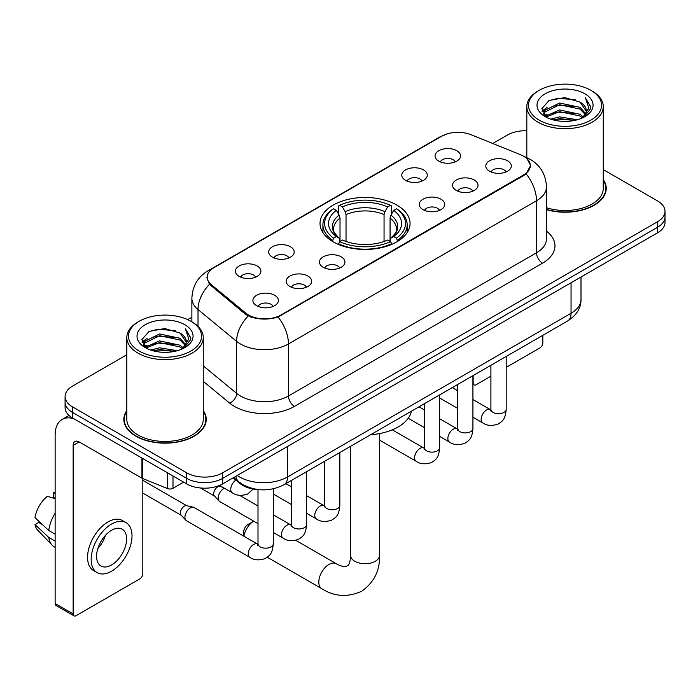 <?xml version="1.0" encoding="UTF-8"?>
<svg xmlns="http://www.w3.org/2000/svg" width="700" height="700" viewBox="0 0 700 700"><rect width="100%" height="100%" fill="white"/><g stroke="black" fill="none" stroke-linecap="round" stroke-linejoin="round"><path stroke-width="1.05" d="M396.874 205.091A45.019 25.988 0 0 0 347.812 199.456A45.019 25.988 0 0 0 320.023 223.466A45.019 25.988 0 0 0 333.209 241.841A45.019 25.988 0 0 0 382.27 247.476A45.019 25.988 0 0 0 410.06 223.466A45.019 25.988 0 0 0 396.874 205.091M405.519 180.329A12.74 7.359 180 0 1 402.99 178.246A12.74 7.359 180 0 1 407.216 169.111A12.74 7.359 180 0 1 423.544 169.925A12.74 7.359 180 0 1 426.072 178.246A12.74 7.359 180 0 1 405.519 180.329M421.986 181.09A7.647 4.41 0 0 0 419.939 178.946A7.647 4.41 0 0 0 412.405 177.826A7.647 4.41 0 0 0 407.076 181.09M272.431 257.171A12.74 7.359 180 0 1 269.902 255.089A12.74 7.359 180 0 1 274.12 245.945A12.74 7.359 180 0 1 290.447 246.767A12.74 7.359 180 0 1 292.976 255.089A12.74 7.359 180 0 1 272.431 257.171M288.899 257.933A7.647 4.41 0 0 0 286.842 255.789A7.647 4.41 0 0 0 279.309 254.669A7.647 4.41 0 0 0 273.98 257.933M239.155 276.386A12.74 7.359 180 0 1 236.626 274.304A12.74 7.359 180 0 1 240.844 265.16A12.74 7.359 180 0 1 257.171 265.983A12.74 7.359 180 0 1 259.7 274.304A12.74 7.359 180 0 1 239.155 276.386M255.623 277.148A7.647 4.41 0 0 0 253.566 274.995A7.647 4.41 0 0 0 246.041 273.875A7.647 4.41 0 0 0 240.704 277.148M438.795 161.123A12.74 7.359 180 0 1 436.266 159.04A12.74 7.359 180 0 1 440.484 149.896A12.74 7.359 180 0 1 456.811 150.719A12.74 7.359 180 0 1 459.34 159.04A12.74 7.359 180 0 1 438.795 161.123M455.262 161.884A7.647 4.41 0 0 0 453.206 159.731A7.647 4.41 0 0 0 445.681 158.611A7.647 4.41 0 0 0 440.344 161.884M456.278 190.418A12.74 7.359 180 0 1 453.749 188.344A12.74 7.359 180 0 1 457.966 179.2A12.74 7.359 180 0 1 474.294 180.023A12.74 7.359 180 0 1 476.823 188.344A12.74 7.359 180 0 1 456.278 190.418M472.736 191.188A7.647 4.41 0 0 0 470.689 189.035A7.647 4.41 0 0 0 463.155 187.915A7.647 4.41 0 0 0 457.826 191.188M423.001 209.633A12.74 7.359 180 0 1 420.473 207.55A12.74 7.359 180 0 1 424.69 198.406A12.74 7.359 180 0 1 441.017 199.229A12.74 7.359 180 0 1 443.546 207.55A12.74 7.359 180 0 1 423.001 209.633M439.469 210.394A7.647 4.41 0 0 0 437.412 208.241A7.647 4.41 0 0 0 429.887 207.13A7.647 4.41 0 0 0 424.55 210.394M323.181 267.26A12.74 7.359 180 0 1 320.652 265.186A12.74 7.359 180 0 1 324.87 256.043A12.74 7.359 180 0 1 341.197 256.856A12.74 7.359 180 0 1 343.726 265.186A12.74 7.359 180 0 1 323.181 267.26M339.649 268.021A7.647 4.41 0 0 0 337.592 265.877A7.647 4.41 0 0 0 330.059 264.757A7.647 4.41 0 0 0 324.73 268.021M289.905 286.475A12.74 7.359 180 0 1 287.376 284.392A12.74 7.359 180 0 1 291.594 275.249A12.74 7.359 180 0 1 307.921 276.071A12.74 7.359 180 0 1 310.45 284.392A12.74 7.359 180 0 1 289.905 286.475M306.373 287.236A7.647 4.41 0 0 0 304.316 285.084A7.647 4.41 0 0 0 296.791 283.964A7.647 4.41 0 0 0 291.454 287.236M256.629 305.681A12.74 7.359 180 0 1 254.1 303.599A12.74 7.359 180 0 1 258.326 294.464A12.74 7.359 180 0 1 274.654 295.277A12.74 7.359 180 0 1 277.183 303.599A12.74 7.359 180 0 1 256.629 305.681M273.096 306.442A7.647 4.41 0 0 0 271.049 304.299A7.647 4.41 0 0 0 263.515 303.179A7.647 4.41 0 0 0 258.186 306.442M489.545 171.211A12.74 7.359 180 0 1 487.016 169.129A12.74 7.359 180 0 1 491.242 159.985A12.74 7.359 180 0 1 507.561 160.808A12.74 7.359 180 0 1 510.09 169.129A12.74 7.359 180 0 1 489.545 171.211M506.012 171.972A7.647 4.41 0 0 0 503.965 169.82A7.647 4.41 0 0 0 496.431 168.709A7.647 4.41 0 0 0 491.102 171.972M520.538 154.709A22.934 13.239 180 0 1 523.6 156.196A22.934 13.239 180 0 1 530.32 165.559A22.934 13.239 180 0 1 523.6 174.921L280.954 315.009A22.934 13.239 180 0 1 245.954 313.241L211.321 284.69A22.934 13.239 180 0 1 207.174 277.095A22.934 13.239 180 0 1 213.894 267.733L441.717 136.202A22.934 13.239 180 0 1 471.082 134.724L520.538 154.709M260.024 489.738A25.48 14.709 180 0 1 239.977 483.472L233.152 477.846M126.814 410.515A41.195 23.782 0 0 0 123.847 419.387A41.195 23.782 0 0 0 135.914 436.205A41.195 23.782 0 0 0 180.801 441.359A41.195 23.782 0 0 0 206.237 419.387A41.195 23.782 0 0 0 203.263 410.515M124.268 421.531A41.195 23.782 0 0 0 124.128 422.161M527.03 158.734L530.617 165.419L526.129 173.819L523.898 175.429L278.075 317.03C268.984 319.769 259.892 319.769 250.801 317.03L245.656 314.422L209.484 284.305L206.876 277.69L208.049 273.473M126.814 354.76L72.546 386.094A25.48 14.709 0 0 0 65.082 396.498L65.082 407.592A25.48 14.709 0 0 0 72.546 417.996L186.664 483.884L186.664 478.336A25.48 14.709 0 0 0 222.696 478.336L657.536 227.281A25.48 14.709 0 0 0 665 216.877A25.48 14.709 0 0 1 657.536 227.281L222.696 478.336A25.48 14.709 0 0 1 186.664 478.336L72.546 412.449L186.664 478.336L186.664 472.789A25.48 14.709 0 0 0 222.696 472.789L657.536 221.734A25.48 14.709 0 0 0 665 211.33A25.48 14.709 0 0 0 657.536 200.926L603.269 169.593M65.082 402.045A25.48 14.709 0 0 0 72.546 412.449A25.48 14.709 0 0 1 65.082 402.045M546.464 209.676A41.195 23.782 0 0 0 606.235 188.449A41.195 23.782 0 0 0 603.269 179.576M526.82 130.76A25.48 14.709 0 0 0 507.386 135.048L492.765 143.482M191.879 317.205L187.688 319.62M65.082 396.498A25.48 14.709 0 0 0 72.546 406.901L186.664 472.789M205.957 422.161A41.195 23.782 0 0 0 205.809 421.531M605.955 191.222A41.195 23.782 0 0 0 605.815 190.584M186.664 483.884A25.48 14.709 0 0 0 222.696 483.884L657.536 232.829A25.48 14.709 0 0 0 665 222.425L665 211.33M472.929 382.848L473.148 382.979A4.244 2.45 120 0 0 474.031 384.921A4.244 2.45 120 0 0 476.157 384.711L490.91 376.189M506.205 367.369L539.814 347.961A4.244 2.45 120 0 0 542.824 342.755L542.824 335.326M473.148 382.979L473.148 375.55M539.219 120.138A36.523 21.088 0 0 0 590.87 120.138A36.523 21.088 0 0 0 590.87 90.309L592.069 91.009A38.22 22.067 0 0 1 603.269 106.61A38.22 22.067 0 0 1 579.67 126.997A38.22 22.067 0 0 1 538.02 122.211A38.22 22.067 0 0 1 526.82 106.61A38.22 22.067 0 0 1 538.02 91.009L539.219 90.309A36.523 21.088 0 0 0 539.219 120.138M546.464 207.734A38.22 22.067 0 0 0 603.269 188.449L603.269 106.61M546.464 209.396A40.766 23.537 0 0 0 605.815 188.449A40.766 23.537 0 0 0 603.269 180.259M550.734 119.14L559.545 116.883L577.413 119.744M553.254 119.91L559.545 118.615L574.805 120.391L558.355 119.087L553.429 119.954M545.247 116.314L559.545 109.944L580.055 114.275L583.363 117.014M546.114 117.031L559.545 111.676L580.055 116.008L582.444 117.836M544.058 115.124L544.53 110.521L559.545 103.014L580.055 107.336L585.673 113.706M543.874 114.284L544.53 112.254L559.545 104.746L580.055 109.069L585.27 114.538M582.225 118.011A21.236 12.259 0 0 0 586.276 110.81A21.236 12.259 0 0 0 580.055 102.139L586.267 111.221M584.867 93.782A28.026 16.179 0 0 0 545.282 93.748A28.026 16.179 0 0 0 545.099 116.594A28.026 16.179 0 0 0 545.221 116.664A28.026 16.179 0 0 0 584.981 116.594A28.026 16.179 0 0 0 584.867 93.782M580.055 102.139L564.804 97.589L549.124 100.468L541.852 108.684L546.674 117.434M583.966 117.163L590.739 108.57L590.87 107.03L585.366 97.825L588.831 108.141L582.452 117.906M592.069 91.009L590.87 90.309A36.523 21.088 0 0 0 539.219 90.309M585.366 97.825L590.87 107.38M548.756 100.651L558.355 98.28L575.558 99.82M542.133 111.808L545.265 109.349M552.16 106.418L558.355 105.21L574.945 106.575M552.16 113.347L558.355 112.149L574.945 113.514M541.949 111.125L547.094 107.468M544.688 115.789L547.094 114.406M243.723 536.156L243.723 531.808A5.95 3.43 -60 0 1 247.922 524.528L253.733 521.176A14.438 8.339 120 0 0 243.924 536.279M332.404 241.369L333.611 238.149A40.434 23.345 0 0 1 333.611 208.784L336.385 210.394A36.523 21.088 0 0 0 336.385 236.539L339.132 238.105L340.016 241.377M340.016 240.047L340.016 218.085L339.132 215.119L336.385 210.394M338.406 213.867L338.406 206.01L339.614 205.319A40.434 23.345 0 0 1 390.469 205.319L387.686 206.92A36.523 21.088 0 0 0 342.396 206.92L345.135 211.654L346.027 214.62L346.027 241.474M384.055 241.474L384.055 214.62L384.947 211.654L387.686 206.92M370.659 434.717A46.716 26.968 0 0 0 411.416 411.189M338.406 243.696A42.131 24.325 0 0 0 391.676 243.696L390.469 241.614A40.434 23.345 0 0 1 339.614 241.614L338.406 244.422M391.676 244.422L391.676 243.696M333.611 208.784L332.404 209.475A42.131 24.325 0 0 0 322.91 224.858A42.131 24.325 0 0 0 332.404 240.231M390.469 205.319L391.676 206.01L391.676 213.867M339.614 241.614L342.396 240.013A36.523 21.088 0 0 0 387.686 240.013L390.469 241.614M336.385 236.539L333.611 238.149M342.396 206.92L339.614 205.319M339.132 215.119A32.672 18.865 0 0 0 339.132 238.105L339.29 238.201C334.644 233.713 332.754 230.668 333.611 229.066A31.43 18.147 0 0 1 340.016 218.085M397.679 240.231A42.131 24.325 0 0 0 407.172 224.858A42.131 24.325 0 0 0 397.679 209.475L396.471 208.784A40.434 23.345 0 0 1 396.471 238.149L397.679 241.369M396.471 238.149L393.697 236.539A36.523 21.088 0 0 0 393.697 210.394L396.471 208.784M393.697 210.394L390.95 215.119L390.066 218.085L390.066 240.047L390.95 238.105L393.697 236.539M390.066 218.085A31.43 18.147 0 0 1 396.471 229.066C397.32 230.676 395.43 233.73 390.793 238.201L390.95 238.105A32.672 18.865 0 0 0 390.95 215.119M390.066 241.377L390.066 240.047M257.994 523.635L219.774 501.567A7.647 4.41 -60 0 1 219.161 501.069A7.647 4.41 -60 0 1 218.19 498.067A7.647 4.41 -60 0 1 223.597 488.705A7.647 4.41 -60 0 1 224.499 488.276M219.161 501.069L214.384 495.906A5.521 3.185 -60 0 1 213.692 493.736A5.521 3.185 -60 0 1 217.595 486.972A5.521 3.185 -60 0 1 219.826 486.491L222.434 487.077M273.289 488.827L273.289 543.769C272.414 554.549 269.308 555.704 265.037 558.644C258.729 560.595 253.645 560.157 249.804 557.322L186.506 520.774A7.647 4.41 -60 0 1 185.885 520.284A7.647 4.41 -60 0 1 184.923 517.274A7.647 4.41 -60 0 1 190.321 507.911A7.647 4.41 -60 0 1 193.41 507.255A7.647 4.41 -60 0 1 194.145 507.535L257.976 544.364M185.885 520.284L181.116 515.113A5.521 3.185 -60 0 1 180.416 512.942A5.521 3.185 -60 0 1 184.319 506.179A5.521 3.185 -60 0 1 186.55 505.698L193.41 507.255M172.996 475.991L172.996 488.302L183.662 482.151M73.815 418.731A33.976 19.617 -120 0 0 62.169 419.44A33.976 19.617 -120 0 0 55.125 434.989L55.125 603.514L73.15 613.918L73.15 445.392A8.496 4.9 60 0 1 74.909 441.507A8.496 4.9 60 0 1 79.152 441.928L141.951 478.188L141.951 458.071M73.15 613.918A4.244 2.45 120 0 0 74.025 615.86L56.009 605.465A4.244 2.45 -60 0 1 55.125 603.514M74.025 615.86A4.244 2.45 120 0 0 76.151 615.65L139.816 578.9A4.244 2.45 120 0 0 142.817 573.694L142.817 478.581M172.996 488.302A4.244 2.45 180 0 1 167.562 488.582L142.52 478.459A4.244 2.45 180 0 1 141.951 478.188M111.589 564.952A21.236 12.259 120 0 0 125.457 546.245A21.236 12.259 120 0 0 122.203 529.226A21.236 12.259 120 0 0 111.589 530.285A21.236 12.259 120 0 0 97.711 548.992A21.236 12.259 120 0 0 100.966 566.011A21.236 12.259 120 0 0 111.589 564.952M97.869 548.494A21.236 12.259 120 0 0 105.49 535.299M55.125 493.369L53.331 492.817L53.331 497.088L55.125 498.129M126.026 522.611L122.421 520.529A28.875 16.677 120 0 0 107.984 521.955A28.875 16.677 120 0 0 89.119 547.409A28.875 16.677 120 0 0 93.546 570.553L97.142 572.626A28.875 16.677 120 0 0 111.589 571.2A28.875 16.677 120 0 0 130.454 545.746A28.875 16.677 120 0 0 126.026 522.611A28.875 16.677 120 0 0 111.589 524.038A28.875 16.677 120 0 0 92.724 549.491A28.875 16.677 120 0 0 97.142 572.626M55.125 513.222A28.026 16.179 120 0 0 48.755 530.495L35 517.633A22.085 12.749 120 0 1 47.32 496.291L55.125 498.654M55.125 534.179L48.755 530.495M42.438 524.597L38.692 522.436L35 524.562L48.755 537.434L55.125 541.109M48.755 537.434A28.026 16.179 120 0 0 52.211 545.256A28.026 16.179 120 0 0 54.329 546.928L55.125 547.391M55.125 492.319A22.085 12.749 120 0 0 53.331 492.817M35 524.562A22.085 12.749 120 0 0 37.607 530.058L52.211 545.256M139.213 351.076A36.523 21.088 0 0 0 190.864 351.076A36.523 21.088 0 0 0 190.864 321.256L192.071 321.947A38.22 22.067 0 0 1 203.263 337.549A38.22 22.067 0 0 1 179.664 357.936A38.22 22.067 0 0 1 138.014 353.15A38.22 22.067 0 0 1 126.814 337.549A38.22 22.067 0 0 1 138.014 321.947L139.213 321.256A36.523 21.088 0 0 0 139.213 351.076M126.814 337.549L126.814 419.387A38.22 22.067 0 0 0 138.014 434.989A38.22 22.067 0 0 0 179.664 439.775A38.22 22.067 0 0 0 203.263 419.387L203.263 337.549M126.814 411.197A40.766 23.537 0 0 0 124.268 419.387A40.766 23.537 0 0 0 136.211 436.03A40.766 23.537 0 0 0 180.644 441.131A40.766 23.537 0 0 0 205.809 419.387A40.766 23.537 0 0 0 203.263 411.197M150.727 350.079L159.548 347.821L177.415 350.683M153.256 350.849L159.548 349.554L174.799 351.33M145.232 347.244L159.548 340.882L180.058 345.214L183.356 347.953M146.116 347.97L159.548 342.615L180.058 346.946L182.438 348.775M144.06 346.062L144.532 341.46L159.548 333.953L180.058 338.275L185.675 344.645M143.867 345.223L144.532 343.192L159.548 335.685L180.058 340.016L185.273 345.476M182.227 348.95A21.236 12.259 0 0 0 186.279 341.749A21.236 12.259 0 0 0 180.058 333.078L186.261 342.169M184.861 324.721A28.026 16.179 0 0 0 145.285 324.686A28.026 16.179 0 0 0 145.101 347.533A28.026 16.179 0 0 0 145.224 347.602A28.026 16.179 0 0 0 184.984 347.533A28.026 16.179 0 0 0 184.861 324.721M180.058 333.078L164.798 328.527L149.117 331.406L141.855 339.623L146.668 348.381M183.96 348.101L190.732 339.509L190.873 337.969L185.36 328.764L188.834 339.08L182.446 348.845M192.071 321.947L190.864 321.256A36.523 21.088 0 0 0 139.213 321.256M185.36 328.764L190.864 338.319M148.759 331.59L158.357 329.219L175.56 330.759M142.126 342.746L145.259 340.287M152.162 337.356L158.357 336.158L174.947 337.514M152.162 344.286L158.357 343.088L174.947 344.453M153.431 350.892L158.357 350.026L174.781 351.339M141.951 342.064L147.088 338.406M144.681 346.727L147.088 345.345M211.321 284.69L211.321 286.116M245.954 313.241L245.954 314.659M280.954 315.009L280.954 315.691M523.6 174.921L523.6 175.604M239.977 482.72L239.977 483.472M546.464 231.123A42.472 24.517 180 0 1 542.517 263.174L294.473 406.385A8.496 4.9 60 0 1 288.461 395.981L536.515 252.77A33.976 19.617 0 0 0 546.464 238.901L546.464 186.883A33.976 19.617 180 0 1 536.515 200.751A29.732 17.168 -120 0 0 526.129 173.819M294.473 406.385A42.472 24.517 180 0 1 234.412 406.385A42.472 24.517 180 0 1 229.652 403.113L203.263 381.351M248.194 315.998A29.732 19.88 129.5 0 0 236.609 341.346L236.609 393.356A33.976 19.617 0 0 0 240.415 395.981A33.976 19.617 0 0 0 288.461 395.981L288.461 343.963A33.976 19.617 180 0 1 240.415 343.963A33.976 19.617 180 0 1 236.609 341.346L198.021 309.531A33.976 19.617 180 0 1 191.879 298.279L191.879 321.834M546.464 186.883C545.886 174.668 540.523 165.506 530.355 159.407L526.067 157.316A29.732 13.921 112 0 0 524.799 156.949M278.075 317.03A29.732 17.168 60 0 1 288.461 343.963L536.515 200.751L536.515 252.77A8.496 4.9 60 0 0 542.517 263.174M211.19 269.614A29.732 17.168 -120 0 0 207.987 270.804C197.82 276.902 192.456 286.064 191.879 298.279M207.987 270.804L439.512 137.13A29.732 17.168 60 0 1 441.77 136.176M209.484 284.305A29.732 19.88 129.5 0 0 198.021 309.531L198.021 326.401M222.696 472.789L222.696 483.884M657.536 221.734L657.536 232.829M72.546 406.901L72.546 417.996M203.263 365.864L236.609 393.356A8.496 5.679 -50.5 0 1 229.652 403.113M237.23 475.492A33.976 19.617 0 0 0 239.514 476.945A33.976 19.617 0 0 0 287.56 476.945L571.051 313.276A33.976 19.617 0 0 0 581 299.408C581.245 307.842 576.756 315.053 567.534 321.055L284.043 484.724A16.984 9.809 60 0 0 287.56 476.945L287.56 446.434M571.051 282.765L571.051 313.276A16.984 9.809 60 0 1 567.534 321.055M235.856 476.289A16.984 11.366 129.5 0 0 238.814 481.81L233.66 477.558M379.479 433.598L379.479 555.389A14.438 8.339 180 0 1 375.252 561.286A14.438 8.339 180 0 1 354.83 561.286A14.438 8.339 180 0 1 350.604 555.389C350.822 556.439 350.227 562.494 348.39 565.11L345.748 566.641C342.562 566.913 337.033 564.41 336.227 563.692L295.794 540.347M379.479 555.389C380.1 570.334 374.176 582.278 361.707 591.22C347.734 597.546 334.425 596.706 321.781 588.7A14.438 8.339 -60 0 1 319.576 577.124A14.438 8.339 -60 0 1 329.009 564.401A14.438 8.339 -60 0 1 336.227 563.692M384.055 214.62A31.43 18.147 0 0 0 346.027 214.62M384.947 211.654A32.672 18.865 0 0 0 345.135 211.654M506.205 356.466L506.205 409.299A7.647 4.41 180 0 1 503.615 412.606A7.647 4.41 180 0 1 493.15 412.422A7.647 4.41 180 0 1 490.91 409.299L490.665 410.953L491.347 410.384M506.205 409.299C505.33 420.079 502.224 421.234 497.954 424.174C491.636 426.125 486.561 425.688 482.72 422.852A7.647 4.41 -60 0 1 481.548 416.727A7.647 4.41 -60 0 1 486.544 409.99A7.647 4.41 -60 0 1 486.885 409.806A7.647 4.41 -60 0 1 490.367 409.614L490.892 409.885M472.929 375.672L472.929 428.505A7.647 4.41 180 0 1 470.339 431.821A7.647 4.41 180 0 1 459.874 431.629A7.647 4.41 180 0 1 457.642 428.505L457.389 430.159L458.08 429.59M472.929 428.505C472.062 439.285 468.948 440.44 464.677 443.38C458.369 445.34 453.285 444.894 449.452 442.067A7.647 4.41 -60 0 1 448.28 435.934A7.647 4.41 -60 0 1 453.267 429.205A7.647 4.41 -60 0 1 453.609 429.021A7.647 4.41 -60 0 1 457.091 428.82L457.616 429.1M439.652 394.887L439.652 447.72A7.647 4.41 180 0 1 437.062 451.028A7.647 4.41 180 0 1 426.606 450.835A7.647 4.41 180 0 1 424.366 447.72L424.121 449.365L424.804 448.805M439.652 447.72C438.786 458.5 435.68 459.646 431.41 462.595C425.092 464.546 420.017 464.109 416.176 461.274A7.647 4.41 -60 0 1 415.004 455.149A7.647 4.41 -60 0 1 420 448.411A7.647 4.41 -60 0 1 420.332 448.227A7.647 4.41 -60 0 1 423.815 448.035L424.34 448.306M339.832 452.515L339.832 505.347A7.647 4.41 180 0 1 337.243 508.664A7.647 4.41 180 0 1 326.786 508.471A7.647 4.41 180 0 1 324.546 505.347L324.301 507.001L324.984 506.433M339.832 505.347C338.966 516.128 335.86 517.282 331.59 520.222C325.273 522.174 320.197 521.736 316.356 518.901A7.647 4.41 -60 0 1 315.184 512.776A7.647 4.41 -60 0 1 320.18 506.039A7.647 4.41 -60 0 1 320.512 505.855A7.647 4.41 -60 0 1 323.995 505.662L324.52 505.942M306.556 471.73L306.556 524.562A7.647 4.41 180 0 1 303.966 527.87A7.647 4.41 180 0 1 293.51 527.678A7.647 4.41 180 0 1 291.27 524.562L291.025 526.207L291.707 525.648M306.556 524.562C305.69 535.343 302.584 536.489 298.314 539.438C291.996 541.389 286.921 540.951 283.08 538.116A7.647 4.41 -60 0 1 281.908 531.991A7.647 4.41 -60 0 1 286.904 525.254A7.647 4.41 -60 0 1 287.245 525.07A7.647 4.41 -60 0 1 290.727 524.878L291.244 525.149M273.289 543.769A7.647 4.41 180 0 1 270.699 547.076A7.647 4.41 180 0 1 260.234 546.892A7.647 4.41 180 0 1 257.994 543.769L257.749 545.423L258.431 544.854M249.804 557.322A7.647 4.41 -60 0 1 248.631 551.197A7.647 4.41 -60 0 1 253.627 544.46A7.647 4.41 -60 0 1 253.969 544.276A7.647 4.41 -60 0 1 257.451 544.084M219.564 485.424L232.33 492.791A7.647 4.41 -60 0 1 231.105 486.841A7.647 4.41 -60 0 1 235.882 480.095M73.15 445.392L79.152 441.928M142.52 458.395L142.52 478.459M167.562 488.582L167.562 472.85M207.174 277.095L207.174 279.912M530.32 165.559L530.32 167.58M439.512 137.13L447.283 133.84M526.067 157.316L524.221 156.564M284.043 484.724C270.375 491.593 256.707 491.593 243.031 484.724L238.814 481.81M581 299.408L581 277.016M474.031 384.921L472.929 384.283M605.815 191.852L605.815 188.449M543.812 114.826L543.812 113.418M526.82 157.631L526.82 106.61M247.922 524.528L253.733 521.176M321.781 588.7L267.321 557.253M322.91 232.627L322.91 224.858M407.172 232.627L407.172 224.858M350.604 446.303L350.604 555.389M482.72 422.852L472.929 417.2M457.642 408.371L439.652 397.985M490.91 365.295L490.91 409.299M490.367 409.614L472.929 399.543M457.642 390.714L452.252 387.608M449.452 442.067L439.652 436.406M424.366 427.578L408.214 418.259M457.642 384.501L457.642 428.505M457.091 428.82L439.652 418.757M424.366 409.929L418.985 406.822M416.176 461.274L379.479 440.09M424.366 403.716L424.366 447.72M423.815 448.035L392.315 429.844M316.356 518.901L306.556 513.249M291.27 504.42L273.289 494.043M324.546 461.344L324.546 505.347M323.995 505.662L306.556 495.6M291.27 486.771L285.889 483.665M283.08 538.116L273.289 532.464M200.515 487.996L214.585 496.116M291.27 480.55L291.27 524.562M290.727 524.878L273.289 514.806M257.994 505.977L239.549 495.329M218.724 485.756L220.106 486.552M142.817 493.106L181.309 515.331M257.994 489.659L257.994 543.769M142.817 480.358L186.83 505.767M232.33 492.791C236.093 495.617 241.176 496.055 247.564 494.113L253.19 489.064M62.169 419.44L69.038 415.467M205.809 422.791L205.809 419.387M143.806 345.765L143.806 344.356M124.268 422.791L124.268 419.387"/></g></svg>

